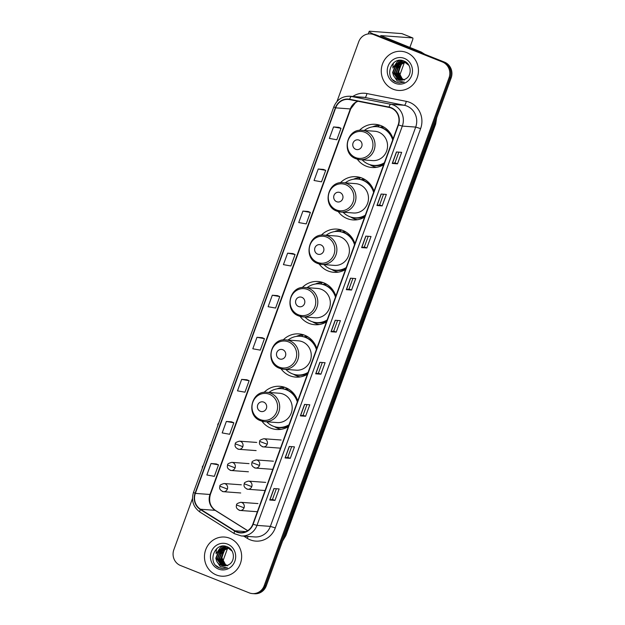 <?xml version="1.0" encoding="UTF-8"?>
<svg xmlns="http://www.w3.org/2000/svg" width="625" height="625" viewBox="0 0 625 625"><rect width="100%" height="100%" fill="white"/><g stroke="black" fill="none" stroke-linecap="round" stroke-linejoin="round"><path stroke-width="0.94" d="M297.719 400.852A21.664 20.516 -85.8 0 0 285.633 387.633A21.664 20.516 -85.8 0 0 279.852 386.305A21.664 20.516 -85.8 0 0 264.062 392.383M261.93 421.172A21.664 20.516 -85.8 0 0 270.875 428.18A21.664 20.516 -85.8 0 0 276.656 429.508A21.664 20.516 -85.8 0 0 288.305 426.703M284.773 387.312A21.664 20.516 -85.8 0 0 283.258 387.656M316.789 348.453A21.664 20.516 -85.8 0 0 304.703 335.234A21.664 20.516 -85.8 0 0 298.922 333.906A21.664 20.516 -85.8 0 0 283.133 339.984M281.008 368.773A21.664 20.516 -85.8 0 0 289.945 375.781A21.664 20.516 -85.8 0 0 295.727 377.109A21.664 20.516 -85.8 0 0 307.375 374.305M303.844 334.914A21.664 20.516 -85.8 0 0 302.328 335.258M335.859 296.055A21.664 20.516 -85.8 0 0 323.773 282.836A21.664 20.516 -85.8 0 0 318 281.508A21.664 20.516 -85.8 0 0 302.203 287.586M300.078 316.375A21.664 20.516 -85.8 0 0 309.023 323.383A21.664 20.516 -85.8 0 0 314.797 324.711A21.664 20.516 -85.8 0 0 326.453 321.906M322.914 282.516A21.664 20.516 -85.8 0 0 321.398 282.859M354.93 243.656A21.664 20.516 -85.8 0 0 342.844 230.437A21.664 20.516 -85.8 0 0 337.07 229.109A21.664 20.516 -85.8 0 0 321.281 235.188M319.148 263.977A21.664 20.516 -85.8 0 0 328.094 270.984A21.664 20.516 -85.8 0 0 333.867 272.312A21.664 20.516 -85.8 0 0 345.523 269.508M341.984 230.117A21.664 20.516 -85.8 0 0 340.477 230.461M374 191.258A21.664 20.516 -85.8 0 0 361.922 178.039A21.664 20.516 -85.8 0 0 356.141 176.711A21.664 20.516 -85.8 0 0 340.352 182.781M338.219 211.578A21.664 20.516 -85.8 0 0 347.164 218.586A21.664 20.516 -85.8 0 0 352.945 219.914A21.664 20.516 -85.8 0 0 364.594 217.109M361.055 177.719A21.664 20.516 -85.8 0 0 359.547 178.062M393.07 138.859A21.664 20.516 -85.8 0 0 380.992 125.641A21.664 20.516 -85.8 0 0 375.211 124.312A21.664 20.516 -85.8 0 0 359.422 130.383M357.289 159.18A21.664 20.516 -85.8 0 0 366.234 166.188A21.664 20.516 -85.8 0 0 372.016 167.516A21.664 20.516 -85.8 0 0 383.664 164.711M380.133 125.32A21.664 20.516 -85.8 0 0 378.617 125.664M380.125 127.188A19.82 18.773 94.2 0 1 383.461 126.828M361.055 179.586A19.82 18.773 94.2 0 1 364.391 179.227M341.984 231.984A19.82 18.773 94.2 0 1 345.32 231.625M322.914 284.383A19.82 18.773 94.2 0 1 326.25 284.023M303.836 336.781A19.82 18.773 94.2 0 1 307.18 336.43M284.766 389.188A19.82 18.773 94.2 0 1 288.109 388.828M192.469 498.555L173.844 549.727A12.266 11.617 -85.8 0 0 180.508 565.516L249.18 592.844A12.266 11.617 -85.8 0 0 252.445 593.594L254.539 593.75A12.266 11.617 -85.8 0 0 266.289 585.836L451.156 77.914A12.266 11.617 -85.8 0 0 444.492 62.125L375.82 34.797A12.266 11.617 -85.8 0 0 372.555 34.039L371.508 33.961A12.266 11.617 -85.8 0 1 374.781 34.719A12.266 11.617 -85.8 0 0 371.508 33.961L370.461 33.883A12.266 11.617 -85.8 0 0 358.711 41.797L336.984 101.492M252.445 593.594A12.266 11.617 -85.8 0 0 264.195 585.68L449.062 77.758A12.266 11.617 -85.8 0 0 442.398 61.969L374.781 34.719L443.445 62.047A12.266 11.617 -85.8 0 1 450.109 77.836A12.266 11.617 -85.8 0 0 443.445 62.047L444.492 62.125M264.195 585.68L265.242 585.758L450.109 77.836L265.242 585.758A12.266 11.617 -85.8 0 1 253.492 593.672A12.266 11.617 -85.8 0 0 265.242 585.758L266.289 585.836M406.531 52.516A19.617 18.586 -85.8 0 0 401.297 51.305A19.617 18.586 -85.8 0 0 381.719 66.688A19.617 18.586 -85.8 0 0 393.172 89.227A19.617 18.586 -85.8 0 0 398.406 90.438A19.617 18.586 -85.8 0 0 417.984 75.055A19.617 18.586 -85.8 0 0 406.531 52.516A19.617 18.586 -85.8 0 0 401.297 51.305A19.617 18.586 -85.8 0 0 381.719 66.688A19.617 18.586 -85.8 0 0 393.172 89.227A19.617 18.586 -85.8 0 0 398.406 90.438A19.617 18.586 -85.8 0 0 417.984 75.055A19.617 18.586 -85.8 0 0 406.531 52.516M229.742 538.25A19.617 18.586 -85.8 0 0 224.508 537.047A19.617 18.586 -85.8 0 0 204.93 552.43A19.617 18.586 -85.8 0 0 216.375 574.969A19.617 18.586 -85.8 0 0 221.609 576.18A19.617 18.586 -85.8 0 0 241.188 560.789A19.617 18.586 -85.8 0 0 229.742 538.25A19.617 18.586 -85.8 0 0 224.508 537.047A19.617 18.586 -85.8 0 0 204.93 552.43A19.617 18.586 -85.8 0 0 216.375 574.969A19.617 18.586 -85.8 0 0 221.609 576.18A19.617 18.586 -85.8 0 0 241.188 560.789A19.617 18.586 -85.8 0 0 229.742 538.25M391.062 108.008A13.078 12.391 94.2 0 1 398.172 124.852L252.836 524.148A13.078 12.391 94.2 0 1 240.313 532.594A13.078 12.391 94.2 0 1 234.883 530.805L200.523 509.25A13.078 12.391 94.2 0 1 195.352 493.398L335.68 107.852A13.078 12.391 94.2 0 1 348.211 99.406A13.078 12.391 94.2 0 1 349.625 99.602L388.984 107.391A13.078 12.391 94.2 0 1 391.062 108.008M391.172 107.703A13.406 12.695 -85.8 0 0 389.047 107.07L349.68 99.281A13.406 12.695 -85.8 0 0 335.391 107.734L195.062 493.281A13.406 12.695 -85.8 0 0 200.359 509.531L234.719 531.086A13.406 12.695 -85.8 0 0 253.125 524.266L398.461 124.961A13.406 12.695 -85.8 0 0 391.172 107.703M274.977 500.406L272.461 499.406L269.75 500.023L274.977 500.406L279.156 488.938L273.922 488.547L269.75 500.023M290.289 458.336L287.773 457.336L285.062 457.953L290.289 458.336L294.469 446.859L289.242 446.477L285.062 457.953M305.602 416.266L303.086 415.266L300.375 415.875L305.602 416.266L309.781 404.789L304.555 404.406L300.375 415.875M320.914 374.195L318.398 373.195L315.688 373.805L320.914 374.195L325.094 362.719L319.867 362.328L315.688 373.805M398.852 152.148L394.961 162.836L392.25 163.445L397.484 163.836L401.656 152.359L396.43 151.969L392.25 163.445M394.969 162.828L397.484 163.836M382.164 205.906L379.656 204.906L376.938 205.516L382.164 205.906L386.344 194.43L381.117 194.047L376.938 205.516M366.852 247.977L364.336 246.977L361.625 247.594L366.852 247.977L371.031 236.5L365.805 236.117L361.625 247.594M351.539 290.047L349.023 289.047L346.312 289.664L351.539 290.047L355.719 278.578L350.492 278.188L346.312 289.664M336.227 332.117L333.711 331.117L331 331.734L336.227 332.117L340.406 320.648L335.18 320.258L331 331.734M442.398 61.969L373.734 34.641A12.266 11.617 -85.8 0 0 370.461 33.883M246.891 379.781L241.672 379.375L237.492 390.852L244.961 392.195L249.133 380.727L246.844 379.758M231.578 421.852L226.359 421.453L222.18 432.922L229.648 434.266L233.82 422.797L231.531 421.836M216.266 463.922L211.039 463.523L206.867 474.992L214.336 476.344L218.508 464.867L216.219 463.906M292.828 253.562L287.609 253.164L283.43 264.633L290.898 265.984L295.078 254.508L292.781 253.547M308.141 211.492L302.922 211.086L298.742 222.562L306.211 223.906L310.391 212.438L308.094 211.469M323.453 169.422L318.234 169.016L314.055 180.492L321.523 181.836L325.703 170.359L323.406 169.398M338.766 127.352L333.547 126.945L329.367 138.422L336.836 139.766L341.016 128.289L338.719 127.328M262.203 337.711L256.984 337.305L252.805 348.781L260.273 350.125L264.445 338.648L262.156 337.688M272.297 295.234L268.117 306.711L275.586 308.055L279.758 296.578L277.469 295.617L272.297 295.234L279.758 296.578M333.711 331.125L337.602 320.438M349.023 289.055L352.914 278.367M364.336 246.984L368.227 236.297M379.648 204.914L383.539 194.227M318.398 373.203L322.289 362.508M303.086 415.273L306.977 404.586M287.773 457.344L291.664 446.656M272.461 499.414L276.352 488.727M287.609 253.164L295.078 254.508M302.922 211.086L310.391 212.438M318.234 169.016L325.703 170.359M333.547 126.945L341.016 128.289M256.984 337.305L264.445 338.648M241.672 379.375L249.133 380.727M226.359 421.453L233.82 422.797M211.039 463.523L218.508 464.867M402.898 80L397.586 72.852L401.008 64.227L404.867 62.344M405.086 62.297L405.719 62.203M403.117 79.953L398 72.883L401.422 64.258L405.07 62.422M405.289 62.375L405.922 62.258M402.039 80.148L401.148 79.844L395.922 72.727L399.344 64.102L404.055 62.078M404.266 62.055L404.898 62.023M402.258 80.117L396.336 72.758L399.758 64.133L404.258 62.133M404.469 62.109L405.102 62.055M401.188 80.203L399.484 79.719L394.266 72.602L397.688 63.977L403.234 61.898M403.445 61.898L406.344 62.398M401.398 80.195L399.898 79.75L394.68 72.633L398.102 64.008L403.445 61.938M403.648 61.93L404.273 61.938M404.07 61.922L406.125 62.227M393.5 75.5A9.234 8.75 -85.8 0 0 398.016 79.609A9.234 8.75 -85.8 0 0 400.477 80.18A9.234 8.75 -85.8 0 0 405.266 79.086C412.32 75.859 411.578 63.914 404.328 61.18C391.891 55.18 383.516 76.672 395.555 81.914L399.375 82.914L404.242 82.156L397.102 80.867L393.5 75.5L392.602 72.484L396.023 63.859L402.406 61.797L404.945 62.375L408.875 65.32M400.555 80.188L398.242 79.625L393.016 72.508L396.438 63.891L402.617 61.812M402.406 61.797L405.367 62.398M404.469 80.086L402.156 78.648L398.68 72.047L400.93 64.688M402.156 78.648A9.234 8.75 -85.8 0 0 403.797 79.75M404.391 58.398A13.328 12.625 -85.8 0 0 388.07 66.18A13.328 12.625 -85.8 0 0 395.312 83.336A13.328 12.625 -85.8 0 0 411.633 75.562A13.328 12.625 -85.8 0 0 404.391 58.398M399.453 82.922L396.352 82.188L392.844 79.867M393.414 67.273L397.156 61.891L399.562 60.336M395.078 67.398L397.828 62.938M398.289 62.477L401.391 60.375M396.734 67.516L399.484 63.062M399.953 62.602L400.742 61.922M400.875 61.82L402.773 60.633M373.547 34.164A16.352 1.5 -160 0 1 369.164 31.414A16.352 1.5 -160 0 1 370.07 31.25L401.828 33.602A2.047 0.625 -68.3 0 1 401.891 33.609A2.047 0.625 -68.3 0 1 401.938 33.641M399.641 75.555L404.344 62.633M404.586 61.961L404.789 61.398M409.852 47.508L412.625 39.875A2.047 0.625 111.7 0 0 412.727 37.93A2.047 0.625 111.7 0 0 412.672 37.914L380.688 35.602L421.008 51.945A2.047 1.938 94.2 0 1 421.312 52.102L424.797 54.289M398.844 67.602A13.898 4.273 111.7 0 0 399.578 66.297M400.32 64.859A13.898 4.273 111.7 0 0 401.07 63.227M401.203 62.906A13.898 4.273 111.7 0 0 401.484 62.242M401.672 61.773A13.898 4.273 111.7 0 0 401.938 61.094M402 60.922A13.898 4.273 111.7 0 0 402.109 60.617A13.898 4.273 111.7 0 0 402.156 60.492M393.516 62.898A10.219 3.141 111.7 0 0 393.281 63.883M393.195 64.32A10.219 3.141 111.7 0 0 392.953 68.055M397 67.891A10.219 3.141 111.7 0 0 399.008 64.828M399.422 64.039A10.219 3.141 111.7 0 0 400.016 62.789M400.414 61.875A10.219 3.141 111.7 0 0 400.906 60.617M355.734 149.305A4.906 4.648 -85.8 0 0 361.742 146.438A4.906 4.648 -85.8 0 0 359.078 140.125A4.906 4.648 -85.8 0 0 353.07 142.984A4.906 4.648 -85.8 0 0 355.734 149.305M356.07 158.758A14.711 13.938 -85.8 0 0 360 159.664L372.523 160.586A14.711 13.938 -85.8 0 0 387.211 149.047A14.711 13.938 -85.8 0 0 378.625 132.141A14.711 13.938 -85.8 0 0 374.695 131.242L362.172 130.312C346.539 128.242 340.977 153.75 355.953 158.727L360 159.664A14.711 13.938 -85.8 0 0 374.68 148.125A14.711 13.938 -85.8 0 0 366.094 131.219A14.711 13.938 -85.8 0 0 362.172 130.312M362.133 159.82A19.414 18.391 -85.8 0 0 368.57 164.195A19.414 18.391 -85.8 0 0 373.75 165.391A19.414 18.391 -85.8 0 0 384.375 162.766M392.688 139.922A19.414 18.391 -85.8 0 0 381.797 127.859A19.414 18.391 -85.8 0 0 376.617 126.664A19.414 18.391 -85.8 0 0 364.305 130.469M373.75 165.391L374.273 165.43A19.414 18.391 -85.8 0 0 384.211 163.203M392.953 139.188A19.414 18.391 -85.8 0 0 382.312 127.898A19.414 18.391 -85.8 0 0 377.133 126.703L376.617 126.664M390.797 133.922A15.328 14.516 -85.8 0 0 389.453 133.062M383.93 127.211L384.125 127.219A19.414 18.391 -85.8 0 0 383.93 127.211A19.414 18.391 -85.8 0 0 380.508 127.289M376.562 167.32A21.258 20.133 94.2 0 1 373.039 166.297A21.258 20.133 94.2 0 1 370.234 164.906L369.75 164.617M372.547 126.844L373.062 126.625A21.258 20.133 94.2 0 1 376.703 125.523L378.797 125.68L378.375 126.844M373.406 126.727L376.703 125.523M336.664 201.703A4.906 4.648 -85.8 0 0 342.672 198.836A4.906 4.648 -85.8 0 0 340.008 192.523A4.906 4.648 -85.8 0 0 334 195.383A4.906 4.648 -85.8 0 0 336.664 201.703M337 211.156A14.711 13.938 -85.8 0 0 340.93 212.062L353.453 212.984A14.711 13.938 -85.8 0 0 368.141 201.445A14.711 13.938 -85.8 0 0 359.555 184.539A14.711 13.938 -85.8 0 0 355.625 183.641L343.102 182.711C327.469 180.641 321.906 206.148 336.883 211.125L340.93 212.062A14.711 13.938 -85.8 0 0 355.609 200.523A14.711 13.938 -85.8 0 0 347.023 183.617A14.711 13.938 -85.8 0 0 343.102 182.711M343.062 212.219A19.414 18.391 -85.8 0 0 349.5 216.594A19.414 18.391 -85.8 0 0 354.68 217.789A19.414 18.391 -85.8 0 0 365.305 215.164M373.617 192.32A19.414 18.391 -85.8 0 0 362.719 180.258A19.414 18.391 -85.8 0 0 357.539 179.062A19.414 18.391 -85.8 0 0 345.234 182.867M354.68 217.789L355.203 217.828A19.414 18.391 -85.8 0 0 365.141 215.602M373.883 191.586A19.414 18.391 -85.8 0 0 363.242 180.297A19.414 18.391 -85.8 0 0 358.062 179.102L357.539 179.062M371.727 186.32A15.328 14.516 -85.8 0 0 370.383 185.461M364.859 179.609L365.055 179.617A19.414 18.391 -85.8 0 0 364.859 179.609A19.414 18.391 -85.8 0 0 361.438 179.688M357.492 219.719A21.258 20.133 94.2 0 1 353.969 218.695A21.258 20.133 94.2 0 1 351.164 217.305L350.68 217.016M353.477 179.242L353.992 179.023A21.258 20.133 94.2 0 1 357.633 177.922L359.727 178.078L359.305 179.242M354.328 179.125L357.633 177.922M317.594 254.102A4.906 4.648 -85.8 0 0 323.602 251.234A4.906 4.648 -85.8 0 0 320.938 244.922A4.906 4.648 -85.8 0 0 314.93 247.789A4.906 4.648 -85.8 0 0 317.594 254.102M317.93 263.555A14.711 13.938 -85.8 0 0 321.859 264.461L334.383 265.383A14.711 13.938 -85.8 0 0 349.07 253.844A14.711 13.938 -85.8 0 0 340.484 236.937A14.711 13.938 -85.8 0 0 336.555 236.039L324.031 235.109C308.398 233.039 302.836 258.547 317.812 263.523L321.859 264.461A14.711 13.938 -85.8 0 0 336.539 252.922A14.711 13.938 -85.8 0 0 327.953 236.016A14.711 13.938 -85.8 0 0 324.031 235.109M323.984 264.617A19.414 18.391 -85.8 0 0 330.422 268.992A19.414 18.391 -85.8 0 0 335.602 270.188A19.414 18.391 -85.8 0 0 346.227 267.562M354.547 244.719A19.414 18.391 -85.8 0 0 343.648 232.656A19.414 18.391 -85.8 0 0 338.469 231.461A19.414 18.391 -85.8 0 0 326.156 235.266M335.602 270.188L336.125 270.227A19.414 18.391 -85.8 0 0 346.07 268M354.812 243.984A19.414 18.391 -85.8 0 0 344.172 232.695A19.414 18.391 -85.8 0 0 338.992 231.5L338.469 231.461M352.656 238.719A15.328 14.516 -85.8 0 0 351.312 237.859M345.789 232.008L345.977 232.023A19.414 18.391 -85.8 0 0 345.789 232.008A19.414 18.391 -85.8 0 0 342.367 232.086M338.414 272.117A21.258 20.133 94.2 0 1 334.898 271.094A21.258 20.133 94.2 0 1 332.094 269.703L331.609 269.414M334.406 231.641L334.922 231.422A21.258 20.133 94.2 0 1 338.562 230.32L340.656 230.477L340.234 231.641M335.258 231.523L338.562 230.32M298.523 306.5A4.906 4.648 -85.8 0 0 304.531 303.633A4.906 4.648 -85.8 0 0 301.859 297.32A4.906 4.648 -85.8 0 0 295.859 300.188A4.906 4.648 -85.8 0 0 298.523 306.5M298.859 315.953A14.711 13.938 -85.8 0 0 302.781 316.859L315.312 317.781A14.711 13.938 -85.8 0 0 329.992 306.242A14.711 13.938 -85.8 0 0 321.406 289.344A14.711 13.938 -85.8 0 0 317.484 288.438L304.953 287.508C289.328 285.438 283.766 310.945 298.742 315.922L302.781 316.859A14.711 13.938 -85.8 0 0 317.469 305.32A14.711 13.938 -85.8 0 0 308.883 288.414A14.711 13.938 -85.8 0 0 304.953 287.508M304.914 317.016A19.414 18.391 -85.8 0 0 311.352 321.391A19.414 18.391 -85.8 0 0 316.531 322.586A19.414 18.391 -85.8 0 0 327.156 319.961M335.477 297.117A19.414 18.391 -85.8 0 0 324.578 285.055A19.414 18.391 -85.8 0 0 319.398 283.859A19.414 18.391 -85.8 0 0 307.086 287.664M316.531 322.586L317.055 322.625A19.414 18.391 -85.8 0 0 327 320.398M335.742 296.383A19.414 18.391 -85.8 0 0 325.102 285.094A19.414 18.391 -85.8 0 0 319.922 283.898L319.398 283.859M333.586 291.125A15.328 14.516 -85.8 0 0 332.242 290.258M326.719 284.406L326.906 284.422A19.414 18.391 -85.8 0 0 326.719 284.406A19.414 18.391 -85.8 0 0 323.297 284.484M319.344 324.516A21.258 20.133 94.2 0 1 315.82 323.492A21.258 20.133 94.2 0 1 313.016 322.102L312.539 321.812M315.336 284.039L315.852 283.828A21.258 20.133 94.2 0 1 319.492 282.719L321.586 282.875L321.156 284.039M316.188 283.922L319.492 282.719M279.453 358.898A4.906 4.648 -85.8 0 0 285.461 356.031A4.906 4.648 -85.8 0 0 282.789 349.719A4.906 4.648 -85.8 0 0 276.781 352.586A4.906 4.648 -85.8 0 0 279.453 358.898M279.789 368.352A14.711 13.938 -85.8 0 0 283.711 369.258L296.242 370.18A14.711 13.938 -85.8 0 0 310.922 358.641A14.711 13.938 -85.8 0 0 302.336 341.742A14.711 13.938 -85.8 0 0 298.414 340.836L285.883 339.906C270.25 337.844 264.688 363.344 279.664 368.32L283.711 369.258A14.711 13.938 -85.8 0 0 298.398 357.719A14.711 13.938 -85.8 0 0 289.812 340.812A14.711 13.938 -85.8 0 0 285.883 339.906M285.844 369.414A19.414 18.391 -85.8 0 0 292.281 373.789A19.414 18.391 -85.8 0 0 297.461 374.984A19.414 18.391 -85.8 0 0 308.086 372.359M316.398 349.516A19.414 18.391 -85.8 0 0 305.508 337.453A19.414 18.391 -85.8 0 0 300.328 336.258A19.414 18.391 -85.8 0 0 288.016 340.062M297.461 374.984L297.984 375.023A19.414 18.391 -85.8 0 0 307.93 372.797M316.672 348.781A19.414 18.391 -85.8 0 0 306.031 337.492A19.414 18.391 -85.8 0 0 300.852 336.297L300.328 336.258M314.508 343.523A15.328 14.516 -85.8 0 0 313.172 342.656M307.648 336.805L307.836 336.82A19.414 18.391 -85.8 0 0 307.648 336.805A19.414 18.391 -85.8 0 0 304.227 336.891M300.273 376.914A21.258 20.133 94.2 0 1 296.75 375.891A21.258 20.133 94.2 0 1 293.945 374.5L293.469 374.211M296.266 336.438L296.781 336.227A21.258 20.133 94.2 0 1 300.422 335.117L302.508 335.273L302.086 336.438M297.117 336.32L300.422 335.117M260.375 411.297A4.906 4.648 -85.8 0 0 266.383 408.43A4.906 4.648 -85.8 0 0 263.719 402.117A4.906 4.648 -85.8 0 0 257.711 404.984A4.906 4.648 -85.8 0 0 260.375 411.297M260.719 420.75A14.711 13.938 -85.8 0 0 264.641 421.656L277.172 422.578A14.711 13.938 -85.8 0 0 291.852 411.039A14.711 13.938 -85.8 0 0 283.266 394.141A14.711 13.938 -85.8 0 0 279.344 393.234L266.812 392.305C251.18 390.242 245.617 415.742 260.594 420.719L264.641 421.656A14.711 13.938 -85.8 0 0 279.328 410.117A14.711 13.938 -85.8 0 0 270.742 393.211A14.711 13.938 -85.8 0 0 266.812 392.305M266.773 421.812A19.414 18.391 -85.8 0 0 273.211 426.188A19.414 18.391 -85.8 0 0 278.391 427.383A19.414 18.391 -85.8 0 0 289.016 424.758M297.328 401.914A19.414 18.391 -85.8 0 0 286.438 389.852A19.414 18.391 -85.8 0 0 281.258 388.664A19.414 18.391 -85.8 0 0 268.945 392.461M278.391 427.383L278.914 427.422A19.414 18.391 -85.8 0 0 288.852 425.195M297.594 401.18A19.414 18.391 -85.8 0 0 286.961 389.891A19.414 18.391 -85.8 0 0 281.781 388.695L281.258 388.664M295.438 395.922A15.328 14.516 -85.8 0 0 294.102 395.055M288.57 389.203L288.766 389.219A19.414 18.391 -85.8 0 0 288.57 389.203A19.414 18.391 -85.8 0 0 285.148 389.289M281.203 429.312A21.258 20.133 94.2 0 1 277.68 428.289A21.258 20.133 94.2 0 1 274.875 426.898L274.398 426.617M277.188 388.836L277.711 388.625A21.258 20.133 94.2 0 1 281.352 387.516L283.438 387.672L283.016 388.836M278.047 388.719L281.352 387.516M222.844 561.297L227.547 548.367M227.797 547.703L228 547.141M222.047 553.336A13.898 4.273 111.7 0 0 222.789 552.039M223.523 550.594A13.898 4.273 111.7 0 0 224.273 548.969M224.414 548.648A13.898 4.273 111.7 0 0 224.688 547.984M224.875 547.516A13.898 4.273 111.7 0 0 225.141 546.836M225.203 546.656A13.898 4.273 111.7 0 0 225.312 546.359A13.898 4.273 111.7 0 0 225.359 546.234M216.719 548.641A10.219 3.141 111.7 0 0 216.484 549.625M216.398 550.055A10.219 3.141 111.7 0 0 216.156 553.797M220.211 553.633A10.219 3.141 111.7 0 0 222.211 550.57M222.625 549.781A10.219 3.141 111.7 0 0 223.219 548.531M223.617 547.617A10.219 3.141 111.7 0 0 224.109 546.359M226.102 565.742L220.789 558.586L224.211 549.969L228.078 548.078M228.289 548.039L228.922 547.938M226.32 565.695L221.203 558.617L224.625 550L228.281 548.164M228.492 548.109L229.125 548M225.25 565.891L224.352 565.586L219.125 558.469L222.547 549.844L227.266 547.82M227.469 547.797L228.102 547.758M228.312 547.758L228.938 547.781M225.461 565.859L219.539 558.5L222.969 549.875L227.469 547.875M227.68 547.852L228.305 547.797M228.516 547.789L229.086 547.797M224.398 565.945L222.688 565.461L217.469 558.344L220.891 549.719L226.445 547.641M226.648 547.633L229.547 548.133M224.609 565.938L223.109 565.492L217.883 558.375L221.305 549.75L226.648 547.672M226.859 547.672L227.484 547.68M227.273 547.664L229.328 547.969M216.703 561.242A9.234 8.75 -85.8 0 0 221.219 565.352A9.234 8.75 -85.8 0 0 223.68 565.922A9.234 8.75 -85.8 0 0 228.477 564.828C235.523 561.602 234.781 549.656 227.531 546.922C215.094 540.914 206.719 562.406 218.758 567.648L222.578 568.656L227.453 567.891L220.305 566.609L216.703 561.242L215.805 558.219L219.234 549.602L225.617 547.539L228.156 548.109L232.078 551.062M223.758 565.922L221.445 565.367L216.227 558.25L219.648 549.625L225.82 547.555M225.617 547.539L228.57 548.141M227.672 565.828L225.359 564.391L221.883 557.789L224.133 550.43M225.359 564.391A9.234 8.75 -85.8 0 0 227 565.492M227.594 544.141A13.328 12.625 -85.8 0 0 211.273 551.922A13.328 12.625 -85.8 0 0 218.516 569.078A13.328 12.625 -85.8 0 0 234.836 561.297A13.328 12.625 -85.8 0 0 227.594 544.141M222.656 568.664L219.555 567.93L216.047 565.609M216.625 553.016L220.359 547.633L222.766 546.07M218.281 553.133L221.031 548.68M221.5 548.219L224.602 546.117M219.938 553.258L222.695 548.805M223.156 548.344L223.945 547.664M224.078 547.555L225.977 546.375M282.875 540.258A16.352 15.484 -85.8 0 0 285.422 535.656L435.211 124.117A16.352 15.484 -85.8 0 0 436.234 118.906M434.359 124.055L435.211 124.117A8.172 0.75 20 0 0 435.664 124.031L285.875 535.578L282.594 541.023M375.82 34.797L373.734 34.641M451.156 77.914L449.062 77.758M285.875 535.578A8.172 0.75 20 0 1 285.422 535.656L284.57 535.594M352.812 96.469A20.438 19.359 94.2 0 1 366.906 93.555L406.266 101.344A20.438 19.359 94.2 0 1 420.625 128.617L275.289 527.922L270.367 526.383L415.703 127.078A16.352 15.484 -85.8 0 0 406.812 106.031A16.352 15.484 -85.8 0 0 404.219 105.266L364.852 97.469A16.352 15.484 -85.8 0 0 363.086 97.234L349.703 96.242A16.352 15.484 94.2 0 1 351.469 96.484A4.086 1.305 101.2 0 0 349.68 99.281M275.289 527.922A20.438 19.359 94.2 0 1 250.258 539.852A20.438 19.359 94.2 0 1 247.227 538.312L243.742 536.125M254.703 536.938A16.352 15.484 -85.8 0 0 270.367 526.383L256.984 525.391A16.352 15.484 94.2 0 1 241.32 535.945L254.703 536.938M366.906 93.555A4.086 1.305 -78.8 0 1 364.852 97.469L351.469 96.484L390.836 104.273A16.352 15.484 94.2 0 1 393.43 105.039A16.352 15.484 94.2 0 1 402.32 126.094L398.461 124.961M389.047 107.07A4.086 1.305 101.2 0 1 390.836 104.273L404.219 105.266A4.086 1.305 -78.8 0 0 406.266 101.344M349.703 96.242C342.172 96.141 336.875 99.672 333.812 106.836L335.391 107.734M195.062 493.281L193.484 492.375C191.109 500.602 193.281 507.172 200 512.102L234.359 533.656L241.32 535.945M200.359 509.531A4.086 1.172 122.1 0 0 200 512.102M234.719 531.086A4.086 1.172 122.1 0 0 234.359 533.656M253.125 524.266L256.984 525.391L402.32 126.094L415.703 127.078L420.625 128.617M248.086 536.445A4.086 1.172 -57.9 0 1 247.227 538.312M195.352 493.398L209.992 494.477A13.078 12.391 -85.8 0 0 215.156 510.336L247.641 530.711M200.523 509.25L215.156 510.336A7.359 2.109 -57.9 0 1 215.469 510.43L247.719 530.656M234.883 530.805L245.945 531.617M357.805 101.219A13.078 12.391 -85.8 0 0 350.312 108.938L209.992 494.477A7.359 0.672 20 0 0 210.398 494.406C208.516 501.297 210.211 506.641 215.469 510.43M335.68 107.852L350.312 108.938A7.359 0.672 20 0 0 350.727 108.859L210.398 494.406M331.141 331.727L335.312 320.273M346.453 289.656L350.625 278.195M361.766 247.586L365.938 236.125M377.078 205.516L381.25 194.055M392.391 163.445L396.562 151.984M315.828 373.805L320 362.344M300.516 415.875L304.688 404.414M285.203 457.945L289.375 446.484M269.891 500.016L274.055 488.555M418.438 51.758L421.008 51.945M412.672 37.914L401.828 33.602M421.312 52.102L418.844 51.914M355.555 157.562A13.516 12.805 -85.8 0 0 372.109 149.672A13.516 12.805 -85.8 0 0 364.766 132.266A13.516 12.805 -85.8 0 0 348.211 140.164A13.516 12.805 -85.8 0 0 355.555 157.562M372.297 165.219A19.602 18.562 -85.8 0 0 383.883 164.117M336.484 209.969A13.516 12.805 -85.8 0 0 353.039 202.07A13.516 12.805 -85.8 0 0 345.695 184.664A13.516 12.805 -85.8 0 0 329.141 192.562A13.516 12.805 -85.8 0 0 336.484 209.969M353.227 217.617A19.602 18.562 -85.8 0 0 364.812 216.516M317.414 262.367A13.516 12.805 -85.8 0 0 333.969 254.469A13.516 12.805 -85.8 0 0 326.625 237.062A13.516 12.805 -85.8 0 0 310.062 244.961A13.516 12.805 -85.8 0 0 317.414 262.367M334.148 270.016A19.602 18.562 -85.8 0 0 345.742 268.914M298.344 314.766A13.516 12.805 -85.8 0 0 314.898 306.867A13.516 12.805 -85.8 0 0 307.547 289.469A13.516 12.805 -85.8 0 0 290.992 297.359A13.516 12.805 -85.8 0 0 298.344 314.766M315.078 322.414A19.602 18.562 -85.8 0 0 326.664 321.312M279.273 367.164A13.516 12.805 -85.8 0 0 295.828 359.266A13.516 12.805 -85.8 0 0 288.477 341.867A13.516 12.805 -85.8 0 0 271.922 349.758A13.516 12.805 -85.8 0 0 279.273 367.164M296.008 374.82A19.602 18.562 -85.8 0 0 307.594 373.711M260.195 419.562A13.516 12.805 -85.8 0 0 276.758 411.664A13.516 12.805 -85.8 0 0 269.406 394.266A13.516 12.805 -85.8 0 0 252.852 402.156A13.516 12.805 -85.8 0 0 260.195 419.562M276.938 427.219A19.602 18.562 -85.8 0 0 288.523 426.109M267.188 444.25A4.086 3.875 -85.8 0 0 263.875 438.734C260.688 439.625 259.305 440.516 259.727 441.414L267.188 444.25A4.086 3.875 -85.8 0 1 263.266 446.891C260.008 445.703 258.828 443.875 259.727 441.414M262.18 446.641A4.086 3.875 -85.8 0 0 263.266 446.891L280.5 448.164M259.469 465.438A4.086 3.875 -85.8 0 0 256.156 459.922C252.977 460.812 251.594 461.703 252.016 462.602L259.469 465.438A4.086 3.875 -85.8 0 1 255.555 468.078C252.297 466.891 251.117 465.062 252.016 462.602M254.469 467.828A4.086 3.875 -85.8 0 0 255.555 468.078L272.781 469.352M251.758 486.625A4.086 3.875 -85.8 0 0 248.445 481.117C245.266 482 243.883 482.891 244.305 483.789L251.758 486.625A4.086 3.875 -85.8 0 1 247.844 489.266C244.586 488.078 243.406 486.25 244.305 483.789M246.75 489.016A4.086 3.875 -85.8 0 0 247.844 489.266L265.07 490.539M244.047 507.82A4.086 3.875 -85.8 0 0 240.734 502.305C237.547 503.188 236.172 504.086 236.594 504.984L244.047 507.82A4.086 3.875 -85.8 0 1 240.133 510.453C236.867 509.266 235.688 507.445 236.594 504.984M239.039 510.203A4.086 3.875 -85.8 0 0 240.133 510.453L257.359 511.727M218.758 422.945L217.812 424.195L218.195 424.484M242.797 446.672A4.086 3.875 -85.8 0 0 239.484 441.164C236.305 442.047 234.922 442.938 235.344 443.836L242.797 446.672A4.086 3.875 -85.8 0 1 238.883 449.312C235.625 448.125 234.445 446.305 235.344 443.836M237.797 449.062A4.086 3.875 -85.8 0 0 238.883 449.312L256.133 450.594M211.047 444.141L210.102 445.383L210.484 445.672M235.086 467.867A4.086 3.875 -85.8 0 0 231.773 462.352C228.594 463.234 227.211 464.133 227.633 465.031L235.086 467.867A4.086 3.875 -85.8 0 1 231.172 470.5C227.914 469.312 226.734 467.492 227.633 465.031M230.086 470.25A4.086 3.875 -85.8 0 0 231.172 470.5L248.422 471.781M203.336 465.328L202.391 466.578L202.773 466.859M227.375 489.055A4.086 3.875 -85.8 0 0 224.062 483.539C220.883 484.43 219.5 485.32 219.922 486.219L227.375 489.055A4.086 3.875 -85.8 0 1 223.461 491.695C220.203 490.5 219.023 488.68 219.922 486.219M222.367 491.438A4.086 3.875 -85.8 0 0 223.461 491.695L240.711 492.969M436.664 117.719L435.664 124.031M333.812 106.836L193.484 492.375M357.938 101.25L355.57 102.508L350.727 108.859M368.242 33.945L369.164 31.414M401.891 33.609L412.727 37.93M281.125 440.016L263.875 438.734M273.406 461.203L256.156 459.922M265.695 482.391L248.445 481.117M257.984 503.578L240.734 502.305M217.734 425.766L217.812 424.195M256.742 442.438L239.484 441.164M210.023 446.953L210.102 445.383M249.023 463.625L231.773 462.352M202.312 468.141L202.391 466.578M241.312 484.812L224.062 483.539"/></g></svg>
